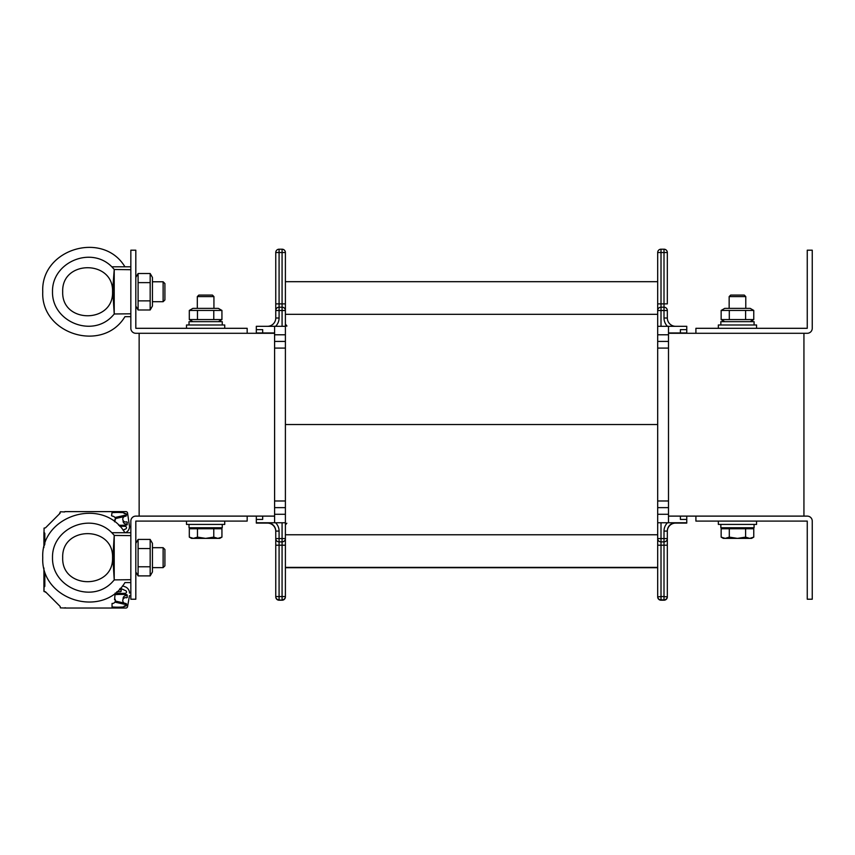<?xml version="1.0" encoding="UTF-8"?>
<svg xmlns="http://www.w3.org/2000/svg" width="855" height="855" viewBox="0 0 855 855"><rect width="100%" height="100%" fill="white"/><g stroke="black" fill="none" stroke-linecap="round" stroke-linejoin="round"><path stroke-width="1.28" d="M803.935 516.11L803.935 333.29M247.17 516.11L247.17 521.101L135.817 521.101L135.817 599.216L130.836 599.216L130.836 521.101A4.991 4.991 0 0 1 135.827 516.11L262.688 516.11L262.688 519.434L256.318 519.434L256.318 516.11M673.312 523.089L686.768 523.089L686.768 519.434L680.398 519.434L686.768 519.434L686.768 516.11L695.906 516.11L695.906 521.101L807.259 521.101L807.259 599.216L812.25 599.216L812.25 521.101A4.991 4.991 0 0 0 807.259 516.11L695.906 516.11M247.17 333.29L247.17 328.309L135.817 328.309L135.817 250.194L130.836 250.194L130.836 328.309A4.991 4.991 0 0 0 135.827 333.29L274.594 333.29M668.492 333.29L807.259 333.29A4.991 4.991 0 0 0 812.25 328.309L812.25 250.194L807.259 250.194L807.259 328.309L695.906 328.309L695.906 333.29M139.141 516.11L139.141 333.29M657.687 303.878L667.327 303.878L667.327 252.524A3.324 3.324 0 0 0 664.004 249.2L664.004 318.007L667.327 318.007A8.315 8.315 0 0 0 675.632 326.311A8.315 8.315 0 0 1 667.327 318.007A8.315 8.315 0 0 0 675.632 326.311A8.315 8.315 0 0 1 667.327 318.007A8.315 8.315 0 0 0 675.632 326.311A8.315 8.315 0 0 1 667.327 318.007A8.315 8.315 0 0 0 675.632 326.311A8.315 8.315 0 0 1 667.327 318.007L667.327 310.525A3.324 3.324 0 0 0 664.004 307.202L661.011 307.202A3.324 3.324 0 0 0 657.687 310.525L661.011 310.525L661.011 249.2A3.324 3.324 0 0 0 657.687 252.524L657.687 567.72L285.399 567.72L657.687 567.72M667.327 538.885L667.327 596.555A3.324 3.324 0 0 1 664.004 599.879L661.011 599.879A3.324 3.324 0 0 1 657.687 596.555L657.687 567.389L285.399 567.389L657.687 567.389M267.455 522.758A8.315 8.315 0 0 1 275.759 531.073L275.759 596.886A3.324 3.324 0 0 0 279.083 600.21L282.075 600.21A3.324 3.324 0 0 0 285.399 596.886L285.399 534.76L657.687 534.76M657.687 596.886L661.011 596.555L661.011 600.21A3.324 3.324 0 0 1 657.687 596.886L657.687 596.886A3.324 3.324 0 0 0 661.011 600.21L664.004 600.21L664.004 596.555L661.011 596.555L661.011 545.201L657.687 545.201M680.398 333.29L680.398 329.635L686.768 329.635L686.768 333.29M667.327 531.404A8.315 8.315 0 0 1 675.632 523.089A8.315 8.315 0 0 0 667.327 531.404A8.315 8.315 0 0 1 675.632 523.089A8.315 8.315 0 0 0 667.327 531.404M664.004 600.21A3.324 3.324 0 0 0 667.327 596.886L664.004 596.555L664.004 545.201L661.011 545.201L661.011 541.878A3.324 3.324 0 0 1 657.687 538.554L661.011 538.554L661.011 541.878L664.004 541.878L664.004 538.554L661.011 538.554L661.011 522.758M267.455 326.311A8.315 8.315 0 0 0 275.759 318.007L275.759 252.524A3.324 3.324 0 0 1 279.083 249.2L282.075 249.2A3.324 3.324 0 0 1 285.399 252.524L285.399 534.76M262.688 333.29L262.688 329.635L256.318 329.635L256.318 333.29M262.688 519.434L256.318 519.434L256.318 523.089L269.774 523.089M267.455 523.089A8.315 8.315 0 0 1 275.759 531.404M279.083 600.21L279.083 596.555L275.759 596.555A3.324 3.324 0 0 0 279.083 599.879L282.075 600.21A3.324 3.324 0 0 0 285.399 596.886L285.399 596.886M285.399 424.54L657.687 424.54M285.399 281.68L285.399 252.524L285.399 281.68L657.687 281.68M680.398 329.635L686.768 329.635L686.768 326.311L657.687 326.311M668.492 332.958L686.768 332.958M664.004 249.2L661.011 249.2M686.768 522.758L668.492 522.758L668.492 326.311M668.492 341.434L657.687 341.434M668.492 516.11L686.768 516.11M680.398 516.11L680.398 519.434M668.492 522.758L657.687 522.758M667.327 538.554L664.004 538.554L664.004 531.073L667.327 531.073A8.315 8.315 0 0 1 675.632 522.758A8.315 8.315 0 0 0 667.327 531.073A8.315 8.315 0 0 1 675.632 522.758A8.315 8.315 0 0 0 667.327 531.073L667.327 538.554A3.324 3.324 0 0 1 664.004 541.878L664.004 545.201L667.327 545.201M668.492 507.635L657.687 507.635M262.688 329.635L256.318 329.635L256.318 326.311L285.399 326.311M274.594 332.958L256.318 332.958M279.083 249.2L279.083 310.525L275.759 310.525A3.324 3.324 0 0 1 279.083 307.202L282.075 307.202A3.324 3.324 0 0 1 285.399 310.525L282.075 310.525L282.075 249.2M274.594 326.311L274.594 522.758L285.399 522.758M274.594 341.434L285.399 341.434M256.318 522.758L274.594 522.758M282.075 599.879A3.324 3.324 0 0 0 285.399 596.555A3.324 3.324 0 0 1 282.075 599.879A3.324 3.324 0 0 0 285.399 596.555L282.075 596.555L282.075 599.879M274.594 516.11L262.688 516.11M275.759 538.554L279.083 538.554L279.083 545.201L275.759 545.201L275.759 538.554A3.324 3.324 0 0 0 279.083 541.878L282.075 541.878A3.324 3.324 0 0 0 285.399 538.554L285.399 538.554A3.324 3.324 0 0 1 282.075 541.878L282.075 596.555L279.083 596.555L279.083 545.201L285.399 545.201M274.594 507.635L285.399 507.635M224.737 328.309L224.737 324.986L186.508 324.986L186.508 328.309M756.568 328.309L756.568 324.986L718.35 324.986L718.35 328.309M718.35 521.101L718.35 524.425L756.568 524.425L756.568 521.101M186.508 521.101L186.508 524.425L224.737 524.425L224.737 521.101M222.247 527.749L222.247 524.425L222.247 527.749L189.008 527.749L189.008 524.425M754.078 527.749L754.078 524.425L754.078 527.749L720.84 527.749L720.84 524.425M222.247 321.662L222.247 324.986L222.247 321.662L189.008 321.662L189.008 324.986M754.078 321.662L754.078 324.986L754.078 321.662L720.84 321.662L720.84 324.986M744.245 295.071L730.683 295.071L729.155 296.599L745.774 296.599L744.245 295.071M729.155 296.599L729.155 308.366M751.588 538.383L753.768 537.122L751.588 538.383L749.696 538.383L753.768 537.122L753.768 528.743L745.613 528.743L745.613 537.122L749.696 538.383L737.459 538.383L745.613 537.122M721.15 537.122L725.222 538.383L723.33 538.383L721.15 537.122L721.15 528.743L745.613 528.743M729.304 537.122L737.459 538.383L725.222 538.383L729.304 537.122L729.304 528.743M724.666 527.749L724.666 528.743M212.403 295.071L198.841 295.071L197.313 296.599L213.932 296.599L212.403 295.071M197.313 296.599L197.313 308.366M221.937 537.122L219.756 538.383L217.854 538.383L221.937 537.122L221.937 528.743L213.782 528.743L213.782 537.122L217.854 538.383L205.628 538.383L213.782 537.122M189.308 537.122L193.39 538.383L191.499 538.383L189.308 537.122L189.308 528.743L213.782 528.743M197.473 537.122L205.628 538.383L193.39 538.383L197.473 537.122L197.473 528.743M192.824 527.749L192.824 528.743M192.909 308.366L218.335 308.366L221.937 310.44L189.308 310.44L192.909 308.366M192.909 321.662L189.308 319.578L221.937 319.578L221.937 310.44L218.335 308.366M213.782 310.44L213.782 319.578M197.473 310.44L197.473 319.578M189.308 310.44L189.308 319.578M724.751 308.366L750.177 308.366L753.768 310.44L721.15 310.44L724.751 308.366M724.751 321.662L721.15 319.578L753.768 319.578L753.768 310.44L750.177 308.366L753.768 310.44M745.613 310.44L745.613 319.578M729.304 310.44L729.304 319.578M721.15 310.44L721.15 319.578M163.123 301.719L164.908 299.934L164.908 283.561L163.123 281.776L163.123 301.719L152.436 301.719M130.836 313.796L114.217 313.977L112.86 291.747L114.217 269.507L130.836 269.699M112.86 291.747L112.55 291.747C113.747 323.767 61.485 323.767 62.693 291.747C61.485 259.728 113.747 259.717 112.55 291.737L112.55 291.747C113.747 323.767 61.485 323.767 62.693 291.747C61.485 259.728 113.747 259.717 112.55 291.737L114.217 269.507L114.217 313.977M113.64 304.733L113.736 306.069L113.64 304.733M114.217 269.507L113.736 277.415L114.314 269.517L111.834 266.813L130.836 266.813M124.937 316.671C102.963 353.275 40.687 334.38 42.75 291.747C40.687 334.38 102.963 353.275 124.937 316.671L130.836 316.671M42.75 291.747C40.687 249.104 102.963 230.209 124.937 266.813C102.963 230.209 40.687 249.104 42.75 291.747M152.436 277.448L152.436 306.037L150.17 309.98L150.17 273.514L152.436 277.448L150.17 273.514L138.093 273.514L138.093 309.98L150.17 309.98L152.436 306.037M135.817 277.448L138.093 273.514M150.17 300.864L138.093 300.864M150.17 282.631L138.093 282.631M135.817 543.363L138.093 539.43L150.17 539.43L152.436 543.363L152.436 571.952L150.17 575.896L150.17 539.43L152.436 543.363M120.031 588.7L119.508 589.234M65.29 608.023L60.384 607.873L60.16 606.462L45.465 591.778L44.065 591.542L43.915 568.511L43.915 591.19L43.915 586.744L43.915 587.449L44.823 586.327L44.823 574.859L43.915 573.748L43.915 586.744L43.915 568.511L43.915 587.449L43.915 568.511A1.667 1.667 0 0 1 43.968 568.062M57.221 603.534L55.693 602.005L57.221 603.534M53.576 599.889L52.048 598.361L53.576 599.889M49.932 596.245L48.404 594.717L49.932 596.245M46.288 592.601L45.23 592.013L46.288 592.601M65.514 511.621L125.909 511.621A1.667 1.667 0 0 1 127.555 513L129.5 526.584A6.648 6.648 0 0 1 125.386 532.729M44.823 544.165L44.823 533.317L43.915 532.195L43.915 545.201L44.065 528.101L45.465 527.866L60.16 513.182L59.337 514.005L60.384 511.771L64.659 511.953M45.465 527.866L46.288 527.043L45.465 527.866M48.404 524.927L49.932 523.399L48.404 524.927M52.048 521.283L53.576 519.755L52.048 521.283M55.693 517.638L57.221 516.11L55.693 517.638M43.99 532.462L43.915 545.907L44.556 545.052M43.915 545.907L43.915 547.51M108.735 608.023L125.909 608.023L108.735 608.023M129.5 595.55L127.555 606.644A1.667 1.667 0 0 1 125.909 608.023L64.189 608.023M125.129 586.819L123.206 586.113L125.129 586.819A6.648 6.648 0 0 1 129.5 593.06M121.998 588.988L125.76 590.752A1.325 1.325 0 0 1 125.279 593.274A1.325 1.325 0 0 0 125.76 590.752L120.437 588.261L125.76 590.752M116.825 591.735L120.694 591.735L116.825 591.735L120.694 591.735L116.825 591.735L120.694 591.735L116.825 591.735L120.694 591.735L121.196 589.736L121.196 591.233L121.196 589.736L121.196 591.233L121.196 589.736L121.196 591.233L121.196 589.736L121.196 591.233L121.196 589.736L120.031 589.234M125.279 526.37A66.476 66.476 0 0 0 119.689 526.274A66.476 66.476 0 0 1 125.279 526.37A1.325 1.325 0 0 1 125.76 528.892L123.077 530.153L125.76 528.892A1.325 1.325 0 0 0 125.279 526.37A1.325 1.325 0 0 1 125.76 528.892L123.077 530.153M112.058 603.448L112.016 606.954A66.476 66.476 0 0 0 123.238 606.954L126.519 605.522L126.519 603.929L126.016 606.024L124.189 606.024L126.519 605.522L125.963 603.438A2.907 2.907 0 0 1 122.799 600.178A2.907 2.907 0 0 1 126.679 597.805L127.342 597.335L126.679 597.805L127.342 597.335L126.893 594.62A66.476 66.476 0 0 0 114.998 594.695L114.666 598.639A2.907 2.907 0 0 1 112.475 603.448L112.058 603.448M118.599 525.194A66.476 66.476 0 0 0 126.893 525.023L127.342 522.309L126.679 521.839A2.907 2.907 0 0 1 122.799 519.466A2.907 2.907 0 0 1 125.963 516.206L126.519 514.122L123.238 512.69A66.476 66.476 0 0 0 112.016 512.69L111.556 515.693L112.475 516.196A2.907 2.907 0 0 1 114.666 521.005L114.549 519.936M126.016 513.62L124.189 513.62L126.016 513.62M125.963 516.206L126.519 514.945A1.667 1.667 0 0 0 126.497 514.945L114.901 517.51M127.342 522.309L126.679 521.839M43.915 587.449L43.915 574.442L44.065 585.996M114.901 602.134L126.497 604.699A1.667 1.667 0 0 0 126.519 604.699L126.016 606.024L124.189 606.024L126.016 606.024L126.519 604.699L126.016 606.024L124.189 606.024L126.016 606.024L126.519 603.929M64.798 608.023L66.241 608.023L64.991 607.745M127.342 524.404L126.722 523.923A2.907 2.907 0 0 1 123.163 520.545M115.34 518.6L124.285 516.548M114.666 598.639L114.549 599.708M127.342 595.24L126.722 595.721A2.907 2.907 0 0 0 123.163 599.098M124.285 603.096L115.34 601.044M43.915 573.865L44.065 587.096L44.823 586.327M123.206 586.113A3.324 3.324 0 0 0 122.468 585.942M115.147 593.103A66.476 66.476 0 0 0 125.279 593.274M125.963 603.438A2.907 2.907 0 0 1 122.799 600.178A2.907 2.907 0 0 1 126.679 597.805M114.666 521.005L114.549 521.764M43.915 585.996L43.915 575.191M43.915 544.453L43.915 533.648M44.823 575.212L44.065 574.09M44.706 544.55L44.065 545.554M163.123 567.635L164.908 565.85L164.908 549.476L163.123 547.692L163.123 567.635L152.436 567.635M130.836 579.711L114.217 579.893L112.86 557.663L114.217 535.433L130.836 535.615M113.736 543.342L114.217 535.433L114.217 579.893M113.64 570.648L113.736 571.984M112.86 557.663L112.55 557.663C113.747 589.683 61.485 589.683 62.693 557.663C61.485 525.643 113.747 525.633 112.55 557.652L112.86 557.663M130.836 532.729L111.834 532.729L114.314 535.433M124.937 582.586C102.963 619.191 40.687 600.306 42.75 557.663C40.687 600.306 102.963 619.191 124.937 582.586L130.836 582.586M62.693 557.663C61.485 589.683 113.747 589.683 112.55 557.663M42.75 557.663C40.687 515.02 102.963 496.124 124.937 532.729C102.963 496.124 40.687 515.02 42.75 557.663M138.093 539.43L138.093 575.896L150.17 575.896L152.436 571.952M150.17 566.78L138.093 566.78M150.17 548.547L138.093 548.547M285.399 314.319L657.687 314.319M667.327 252.524L657.687 252.524M667.327 310.525L661.011 310.525L661.011 326.311M664.004 318.007A11.639 11.639 0 0 0 667.488 326.311M668.492 500.987L657.687 500.987M668.492 348.081L657.687 348.081M668.492 334.786L657.687 334.786M664.004 531.073A11.639 11.639 0 0 1 667.488 522.758M668.492 514.283L657.687 514.283M275.588 326.311A11.639 11.639 0 0 0 279.083 318.007A11.639 11.639 0 0 1 275.588 326.311A11.639 11.639 0 0 0 279.083 318.007L279.083 310.525L282.075 310.525L282.075 326.311M275.759 252.524L285.399 252.524M275.759 303.878L285.399 303.878M274.594 348.081L285.399 348.081M274.594 500.987L285.399 500.987M274.594 334.786L285.399 334.786M275.759 318.007L279.083 318.007M275.588 522.758A11.639 11.639 0 0 1 279.083 531.073A11.639 11.639 0 0 0 275.588 522.758A11.639 11.639 0 0 1 279.083 531.073L279.083 538.554L282.075 538.554L282.075 541.878M282.075 522.758L282.075 538.554L285.399 538.554M274.594 514.283L285.399 514.283M275.759 531.073L279.083 531.073M111.834 266.813C91.154 245.62 51.845 262.132 52.508 291.747C51.845 321.352 91.154 337.875 111.834 316.671L114.314 313.977M44.065 545.201L44.065 544.453M44.823 585.974L44.065 586.744M44.065 532.9L44.823 533.67M111.834 532.729C91.154 511.536 51.845 528.048 52.508 557.663C51.845 587.267 91.154 603.79 111.834 582.586L114.314 579.893M286.831 523.249L285.399 524.895M286.831 326.15L285.998 325.787M286.831 325.819L285.399 324.184M213.932 308.366L213.932 296.599L213.932 308.366M745.774 308.366L745.774 296.599M750.263 528.743L750.263 527.749M218.42 528.743L218.42 527.749M218.335 321.662L221.937 319.578L218.335 321.662M750.177 321.662L753.768 319.578M152.436 281.776L163.123 281.776M135.817 306.037L138.093 309.98M66.241 511.621L64.798 511.621L66.241 511.621M152.436 547.692L163.123 547.692M135.817 571.952L138.093 575.896"/></g></svg>

